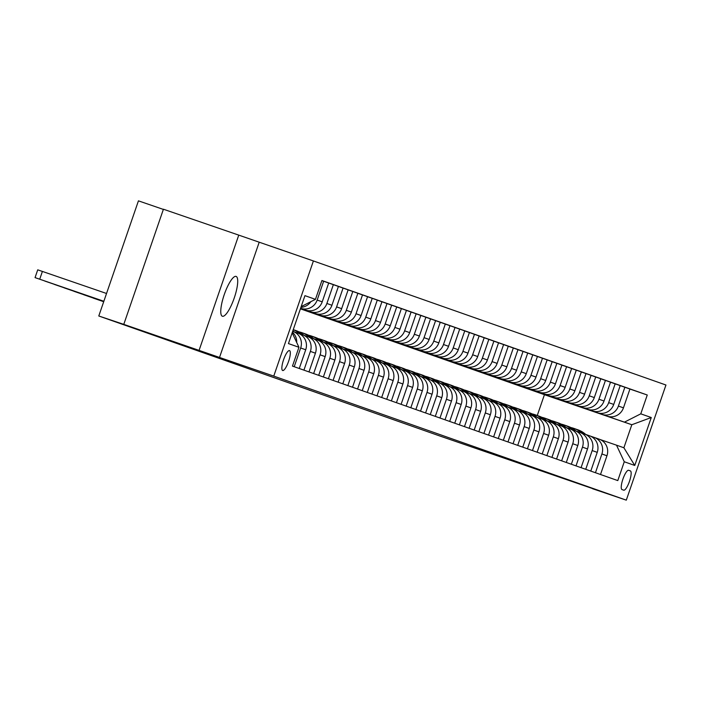 <?xml version="1.0" encoding="UTF-8"?>
<svg xmlns="http://www.w3.org/2000/svg" width="701" height="701" viewBox="0 0 701 701"><rect width="100%" height="100%" fill="white"/><g stroke="black" fill="none" stroke-linecap="round" stroke-linejoin="round"><path stroke-width="1.05" d="M222.383 316.239A21.065 5.275 109 0 0 222.392 316.239A21.065 5.275 109 0 0 234.222 298.056A21.065 5.275 109 0 0 236.097 276.404A21.065 5.275 109 0 0 236.088 276.404A21.065 5.275 109 0 0 224.259 294.586A21.065 5.275 109 0 0 222.383 316.239M282.661 370.505A10.533 2.638 109 0 0 282.661 370.514A10.533 2.638 109 0 0 288.575 361.418A10.533 2.638 109 0 0 289.513 350.588L289.513 350.588A10.533 2.638 109 0 0 283.598 359.683A10.533 2.638 109 0 0 282.661 370.505M163.359 209.415L138.439 200.845L98.788 315.985L439.667 435.943L592.52 488.544M238.761 235.124L163.429 209.222L123.779 324.37L219.518 357.449L273.758 376.104L313.408 260.956L238.761 235.124L199.11 350.272M273.758 376.104L626.3 500.155L665.95 385.015L313.408 260.956M630.365 470.888L628.657 470.283A10.2 2.559 109 0 0 622.926 479.09A10.2 2.559 109 0 0 622.015 489.578L623.724 490.183A10.2 2.559 109 0 0 623.732 490.183A10.2 2.559 109 0 0 629.463 481.368A10.2 2.559 109 0 0 630.365 470.888L628.525 470.248M640.775 413.835L651.264 417.524L634.764 465.455L624.267 461.757L616.503 445.17L623.89 447.764L631.82 424.736L624.433 422.142L640.775 413.835L647.26 395.005L321.925 280.523L315.441 299.353L301.176 306.6M292.159 332.791L298.941 347.275L292.457 366.106L617.791 480.588L624.267 461.757M298.941 347.275L288.444 343.586L304.944 295.656L315.441 299.353M98.788 315.985L123.779 324.37M626.3 500.155L592.468 488.693M537.264 415.509L544.432 394.689L631.82 424.736L651.264 417.524M616.503 445.17L600.056 439.509M294.21 366.719L300.659 347.985A13.161 12.749 -70.6 0 0 292.983 331.424A13.161 12.749 -70.6 0 0 292.895 331.398L292.668 331.319A25.175 24.377 -70.6 0 1 292.703 331.328M303.927 370.146L310.377 351.403A13.161 12.749 -70.6 0 0 302.701 334.841A13.161 12.749 -70.6 0 0 302.613 334.815L298.819 333.51M313.645 373.563L320.094 354.829A13.161 12.749 -70.6 0 0 312.331 338.233L308.536 336.927M323.363 376.98L329.812 358.246A13.161 12.749 -70.6 0 0 322.127 341.685A13.161 12.749 -70.6 0 0 322.048 341.65L318.254 340.353M333.08 380.398L339.529 361.663A13.161 12.749 -70.6 0 0 331.766 345.076L327.972 343.77M342.798 383.824L349.247 365.081A13.161 12.749 -70.6 0 0 341.483 348.493L337.689 347.188M352.515 387.241L358.965 368.507A13.161 12.749 -70.6 0 0 351.201 351.911L347.407 350.605M362.233 390.659L368.682 371.924A13.161 12.749 -70.6 0 0 360.997 355.363A13.161 12.749 -70.6 0 0 360.919 355.328L357.124 354.031M371.951 394.076L378.4 375.342A13.161 12.749 -70.6 0 0 370.715 358.781A13.161 12.749 -70.6 0 0 370.636 358.746L366.842 357.449M381.668 397.502L388.117 378.759A13.161 12.749 -70.6 0 0 380.354 362.172L376.56 360.866M391.386 400.919L397.835 382.185A13.161 12.749 -70.6 0 0 390.071 365.589L386.277 364.283M401.103 404.337L407.553 385.603A13.161 12.749 -70.6 0 0 399.868 369.041A13.161 12.749 -70.6 0 0 399.789 369.006L395.995 367.701M410.821 407.754L417.27 389.02A13.161 12.749 -70.6 0 0 409.586 372.459A13.161 12.749 -70.6 0 0 409.507 372.424L405.713 371.127M420.539 411.18L426.988 392.437A13.161 12.749 -70.6 0 0 419.303 375.876A13.161 12.749 -70.6 0 0 419.216 375.85L415.43 374.544M430.256 414.598L436.705 395.855A13.161 12.749 -70.6 0 0 429.021 379.294A13.161 12.749 -70.6 0 0 428.933 379.267L425.148 377.962M439.974 418.015L446.423 399.281A13.161 12.749 -70.6 0 0 438.738 382.711A13.161 12.749 -70.6 0 0 438.651 382.685L434.865 381.379M449.692 421.432L456.141 402.698A13.161 12.749 -70.6 0 0 448.456 386.137A13.161 12.749 -70.6 0 0 448.368 386.102L444.583 384.805M459.4 424.85L465.858 406.116A13.161 12.749 -70.6 0 0 458.174 389.554A13.161 12.749 -70.6 0 0 458.086 389.528L454.301 388.223M469.118 428.276L475.576 409.533A13.161 12.749 -70.6 0 0 467.891 392.972A13.161 12.749 -70.6 0 0 467.804 392.946L464.018 391.64M478.836 431.693L485.294 412.959A13.161 12.749 -70.6 0 0 477.609 396.389A13.161 12.749 -70.6 0 0 477.521 396.363L473.736 395.057M488.553 435.111L495.011 416.376A13.161 12.749 -70.6 0 0 487.326 399.815A13.161 12.749 -70.6 0 0 487.239 399.78L483.453 398.483M498.271 438.528L504.729 419.794A13.161 12.749 -70.6 0 0 497.044 403.233A13.161 12.749 -70.6 0 0 496.956 403.206L493.171 401.901M507.988 441.954L514.446 423.211A13.161 12.749 -70.6 0 0 506.762 406.65A13.161 12.749 -70.6 0 0 506.674 406.624L502.889 405.318M517.706 445.372L524.155 426.637A13.161 12.749 -70.6 0 0 516.479 410.067A13.161 12.749 -70.6 0 0 516.392 410.041L512.606 408.736M527.424 448.789L533.873 430.055A13.161 12.749 -70.6 0 0 526.197 413.494A13.161 12.749 -70.6 0 0 526.109 413.459L522.315 412.162M537.141 452.206L543.59 433.472A13.161 12.749 -70.6 0 0 535.914 416.911A13.161 12.749 -70.6 0 0 535.827 416.885L532.033 415.579M546.859 455.632L553.308 436.889A13.161 12.749 -70.6 0 0 545.632 420.328A13.161 12.749 -70.6 0 0 545.544 420.302L541.75 418.996M556.576 459.05L563.026 440.316A13.161 12.749 -70.6 0 0 555.262 423.719L551.468 422.414M566.294 462.467L572.743 443.733A13.161 12.749 -70.6 0 0 565.059 427.172A13.161 12.749 -70.6 0 0 564.98 427.137L561.186 425.831M576.012 465.885L582.461 447.15A13.161 12.749 -70.6 0 0 574.776 430.589A13.161 12.749 -70.6 0 0 574.697 430.554L570.903 429.257M585.729 469.311L592.179 450.568A13.161 12.749 -70.6 0 0 584.415 433.98L580.621 432.675M595.447 472.728L601.896 453.985A13.161 12.749 -70.6 0 0 594.133 437.398L590.338 436.092M559.661 399.833L624.433 422.142M559.643 399.859L607.11 416.149A13.161 12.749 -70.6 0 0 623.452 407.842L629.936 389.011L620.21 385.629M549.943 396.407L602.063 414.37A13.161 12.749 -70.6 0 0 618.396 406.063L624.88 387.232M549.926 396.442L597.392 412.723A13.161 12.749 -70.6 0 0 613.734 404.424L620.219 385.594L610.492 382.211M540.226 392.989L592.345 410.952A13.161 12.749 -70.6 0 0 608.678 402.646L615.163 383.815M540.208 393.024L587.675 409.305A13.161 12.749 -70.6 0 0 604.017 401.007L610.501 382.176L600.775 378.794M530.508 389.572L582.627 407.526A13.161 12.749 -70.6 0 0 598.961 399.228L605.445 380.398M530.491 389.607L577.957 405.888A13.161 12.749 -70.6 0 0 594.299 397.581L600.783 378.759L591.057 375.368M520.79 386.155L572.91 404.109A13.161 12.749 -70.6 0 0 589.252 395.802L595.727 376.98M520.773 386.19L568.248 402.47A13.161 12.749 -70.6 0 0 584.581 394.164L591.066 375.333L581.339 371.951M481.92 372.476L563.192 400.692A13.161 12.749 -70.6 0 0 579.534 392.385L586.01 373.563M481.911 372.511L529.378 388.792A13.161 12.749 -70.6 0 0 545.711 380.485L552.195 361.655L503.598 344.594M462.485 365.633L524.322 387.013A13.161 12.749 -70.6 0 0 540.664 378.706L547.148 359.885M462.476 365.668L509.942 381.949A13.161 12.749 -70.6 0 0 526.276 373.651L532.76 354.82M452.767 362.215L504.886 380.17A13.161 12.749 -70.6 0 0 521.229 371.872L527.713 353.041M452.758 362.251L500.225 378.531A13.161 12.749 -70.6 0 0 516.567 370.224L523.042 351.403M443.05 358.798L495.169 376.752A13.161 12.749 -70.6 0 0 511.511 368.454L517.995 349.624M443.041 358.833L490.507 375.114A13.161 12.749 -70.6 0 0 506.849 366.807L513.325 347.985M433.332 355.381L485.451 373.335A13.161 12.749 -70.6 0 0 501.793 365.028L508.278 346.206M433.323 355.407L480.79 371.696A13.161 12.749 -70.6 0 0 497.132 363.39L503.607 344.559L493.881 341.177M423.614 351.955L475.734 369.918A13.161 12.749 -70.6 0 0 492.076 361.611L498.56 342.78M423.606 351.99L471.072 368.27A13.161 12.749 -70.6 0 0 487.414 359.972L493.89 341.142L484.163 337.759M413.897 348.537L466.016 366.492A13.161 12.749 -70.6 0 0 482.358 358.193L488.842 339.363M413.888 348.572L461.354 364.853A13.161 12.749 -70.6 0 0 477.696 356.555L484.181 337.724L474.446 334.333M404.179 345.12L456.298 363.074A13.161 12.749 -70.6 0 0 472.64 354.776L479.125 335.945M404.17 345.155L451.637 361.436A13.161 12.749 -70.6 0 0 467.979 353.129L474.463 334.307L464.728 330.916M394.461 341.702L446.581 359.657A13.161 12.749 -70.6 0 0 462.923 351.35L469.407 332.528M394.453 341.729L441.919 358.018A13.161 12.749 -70.6 0 0 458.261 349.711L464.745 330.881L455.01 327.498M384.744 338.276L436.863 356.239A13.161 12.749 -70.6 0 0 453.205 347.933L459.69 329.102M384.735 338.311L432.202 354.592A13.161 12.749 -70.6 0 0 448.544 346.294L455.028 327.463L445.293 324.081M375.026 334.859L427.146 352.822A13.161 12.749 -70.6 0 0 443.488 344.515L449.972 325.685M375.017 334.894L422.484 351.175A13.161 12.749 -70.6 0 0 438.826 342.877L445.31 324.046L435.575 320.655M365.309 331.442L417.428 349.396A13.161 12.749 -70.6 0 0 433.77 341.098L440.254 322.267M365.3 331.477L412.766 347.757A13.161 12.749 -70.6 0 0 429.108 339.45L435.593 320.629L425.857 317.238M355.591 328.024L407.71 345.979A13.161 12.749 -70.6 0 0 424.052 337.672L430.537 318.85M355.582 328.059L403.049 344.34A13.161 12.749 -70.6 0 0 419.391 336.033L425.875 317.202L416.14 313.82M345.873 324.598L398.002 342.561A13.161 12.749 -70.6 0 0 414.335 334.254L420.819 315.424M345.865 324.633L393.331 340.923A13.161 12.749 -70.6 0 0 409.673 332.616L416.157 313.785L406.431 310.403M336.165 321.181L388.284 339.144A13.161 12.749 -70.6 0 0 404.617 330.837L411.101 312.006M336.147 321.216L383.613 337.496A13.161 12.749 -70.6 0 0 399.956 329.198L406.44 310.368L396.713 306.985M326.447 317.763L378.566 335.718A13.161 12.749 -70.6 0 0 394.9 327.42L401.384 308.589M326.429 317.798L373.896 334.079A13.161 12.749 -70.6 0 0 390.238 325.772L396.722 306.95L386.996 303.559M316.729 314.346L368.849 332.3A13.161 12.749 -70.6 0 0 385.182 323.993L391.666 305.172M316.712 314.381L364.178 330.662A13.161 12.749 -70.6 0 0 380.52 322.355L387.005 303.524L377.278 300.142M300.475 308.642L359.131 328.883A13.161 12.749 -70.6 0 0 375.464 320.576L381.949 301.754M300.484 308.606L344.743 323.818A13.161 12.749 -70.6 0 0 361.085 315.52L367.569 296.689L357.843 293.307M300.501 308.571L339.696 322.039A13.161 12.749 -70.6 0 0 356.038 313.741L362.513 294.911M300.51 308.536L335.025 320.401A13.161 12.749 -70.6 0 0 351.367 312.094L357.852 293.272L321.89 280.628M300.527 308.501L329.978 318.622A13.161 12.749 -70.6 0 0 346.32 310.324L352.796 291.493M300.536 308.466L325.317 316.983A13.161 12.749 -70.6 0 0 341.65 308.677L348.134 289.855M300.545 308.431L320.261 315.205A13.161 12.749 -70.6 0 0 336.603 306.898L343.078 288.076M300.563 308.396L315.599 313.566A13.161 12.749 -70.6 0 0 331.932 305.259L338.417 286.429M300.571 308.361L310.543 311.787A13.161 12.749 -70.6 0 0 326.885 303.48L333.361 284.65M323.652 281.232L317.167 300.063A13.161 12.749 -70.6 0 1 300.825 308.361L305.881 310.14A13.161 12.749 -70.6 0 0 322.215 301.842L328.699 283.011M544.432 394.689L300.414 308.826M600.503 474.507L606.952 455.764A13.161 12.749 -70.6 0 0 599.267 439.203A13.161 12.749 -70.6 0 0 599.18 439.176L594.299 437.459M647.26 395.005L629.927 389.046M349.413 325.466A13.161 12.749 -70.6 0 0 365.747 317.159L372.231 298.328L367.561 296.725M372.231 298.328L377.287 300.107L370.803 318.937A13.161 12.749 -70.6 0 1 354.461 327.244M534.039 390.431A13.161 12.749 -70.6 0 0 550.381 382.124L556.866 363.302L552.186 361.69M556.866 363.302L561.913 365.081L555.429 383.903A13.161 12.749 -70.6 0 1 539.095 392.209M543.757 393.848A13.161 12.749 -70.6 0 0 560.099 385.55L566.583 366.719L561.904 365.116M566.583 366.719L571.63 368.498L565.146 387.329A13.161 12.749 -70.6 0 1 548.813 395.627M553.475 397.274A13.161 12.749 -70.6 0 0 569.817 388.967L576.292 370.137L571.622 368.533M576.292 370.137L581.348 371.916L574.864 390.746A13.161 12.749 -70.6 0 1 558.531 399.053M590.785 471.081L597.234 452.347A13.161 12.749 -70.6 0 0 589.55 435.785A13.161 12.749 -70.6 0 0 589.462 435.759L584.581 434.033M581.068 467.663L587.517 448.929A13.161 12.749 -70.6 0 0 579.832 432.368A13.161 12.749 -70.6 0 0 579.745 432.333L574.864 430.616M571.35 464.246L577.799 445.512A13.161 12.749 -70.6 0 0 570.036 428.916L565.146 427.198M561.632 460.829L568.082 442.086A13.161 12.749 -70.6 0 0 560.318 425.498L555.429 423.781M551.915 457.411L558.364 438.668A13.161 12.749 -70.6 0 0 550.6 422.081L545.711 420.355M542.197 453.985L548.646 435.251A13.161 12.749 -70.6 0 0 540.962 418.69A13.161 12.749 -70.6 0 0 540.883 418.655L535.993 416.937M532.48 450.568L538.929 431.834A13.161 12.749 -70.6 0 0 531.244 415.272A13.161 12.749 -70.6 0 0 531.165 415.237L526.276 413.52M522.762 447.15L529.211 428.416A13.161 12.749 -70.6 0 0 521.448 411.82L516.558 410.103M519.66 385.375A13.161 12.749 -70.6 0 0 535.993 377.068L542.478 358.237M513.044 443.733L519.494 424.99A13.161 12.749 -70.6 0 0 511.73 408.403L506.841 406.685M514.604 383.596A13.161 12.749 -70.6 0 0 530.946 375.289L537.43 356.459M503.327 440.307L509.776 421.573A13.161 12.749 -70.6 0 0 502.091 405.012A13.161 12.749 -70.6 0 0 502.012 404.976L497.123 403.259M493.609 436.889L500.058 418.155A13.161 12.749 -70.6 0 0 492.374 401.594A13.161 12.749 -70.6 0 0 492.295 401.559L487.405 399.842M483.892 433.472L490.341 414.738A13.161 12.749 -70.6 0 0 482.577 398.142L477.688 396.424M474.174 430.055L480.623 411.312A13.161 12.749 -70.6 0 0 472.947 394.751A13.161 12.749 -70.6 0 0 472.86 394.724L467.97 393.007M464.456 426.629L470.906 407.894A13.161 12.749 -70.6 0 0 463.23 391.333A13.161 12.749 -70.6 0 0 463.142 391.307L458.252 389.581M454.739 423.211L461.188 404.477A13.161 12.749 -70.6 0 0 453.512 387.916A13.161 12.749 -70.6 0 0 453.424 387.881L448.535 386.163M445.021 419.794L451.47 401.06A13.161 12.749 -70.6 0 0 443.794 384.49A13.161 12.749 -70.6 0 0 443.707 384.463L438.826 382.746M435.303 416.376L441.761 397.633A13.161 12.749 -70.6 0 0 434.077 381.072A13.161 12.749 -70.6 0 0 433.989 381.046L429.108 379.329M425.586 412.95L432.044 394.216A13.161 12.749 -70.6 0 0 424.359 377.655A13.161 12.749 -70.6 0 0 424.271 377.629L419.391 375.902M415.868 409.533L422.326 390.799A13.161 12.749 -70.6 0 0 414.641 374.238A13.161 12.749 -70.6 0 0 414.554 374.203L409.673 372.485M406.151 406.116L412.609 387.381A13.161 12.749 -70.6 0 0 404.924 370.811A13.161 12.749 -70.6 0 0 404.836 370.785L399.956 369.068M396.433 402.698L402.891 383.955A13.161 12.749 -70.6 0 0 395.206 367.394A13.161 12.749 -70.6 0 0 395.119 367.368L390.238 365.65M386.715 399.272L393.173 380.538A13.161 12.749 -70.6 0 0 385.489 363.977A13.161 12.749 -70.6 0 0 385.401 363.95L380.52 362.224M376.998 395.855L383.456 377.12A13.161 12.749 -70.6 0 0 375.771 360.559A13.161 12.749 -70.6 0 0 375.683 360.524L370.803 358.807M367.289 392.437L373.738 373.703A13.161 12.749 -70.6 0 0 366.053 357.142A13.161 12.749 -70.6 0 0 365.966 357.107L361.085 355.389M357.571 389.02L364.021 370.286A13.161 12.749 -70.6 0 0 356.336 353.716A13.161 12.749 -70.6 0 0 356.248 353.69L351.367 351.972M347.854 385.603L354.303 366.86A13.161 12.749 -70.6 0 0 346.618 350.298A13.161 12.749 -70.6 0 0 346.531 350.272L341.65 348.555M338.136 382.176L344.585 363.442A13.161 12.749 -70.6 0 0 336.901 346.881A13.161 12.749 -70.6 0 0 336.813 346.846L331.932 345.129M328.418 378.759L334.868 360.025A13.161 12.749 -70.6 0 0 327.183 343.464A13.161 12.749 -70.6 0 0 327.104 343.429L322.215 341.711M318.701 375.342L325.15 356.607A13.161 12.749 -70.6 0 0 317.387 340.011L312.497 338.294M308.983 371.924L315.432 353.181A13.161 12.749 -70.6 0 0 307.669 336.594L302.779 334.876M299.266 368.498L305.715 349.764A13.161 12.749 -70.6 0 0 297.951 333.177L293.062 331.45M300.913 307.371A13.161 12.749 -70.6 0 0 310.858 301.675M296.725 342.552A13.161 12.749 -70.6 0 0 292.378 332.16M623.89 447.764L634.764 465.455M219.518 357.449L259.168 242.309M585.694 434.427A25.175 24.377 -70.6 0 0 577.808 429.774L576.336 429.257A25.175 24.377 -70.6 0 0 575.863 429.091M581.848 433.095A25.175 24.377 -70.6 0 0 573.926 428.407A25.175 24.377 -70.6 0 0 570.938 427.575M584.222 433.91A25.175 24.377 -70.6 0 0 576.336 429.257M573.926 428.407L575.398 428.924A25.175 24.377 109.4 0 1 583.302 433.595M575.977 431.01A25.175 24.377 -70.6 0 0 568.09 426.357L566.618 425.831A25.175 24.377 -70.6 0 0 566.145 425.673M572.13 429.678A25.175 24.377 -70.6 0 0 564.209 424.99A25.175 24.377 -70.6 0 0 561.221 424.149M574.505 430.493A25.175 24.377 -70.6 0 0 566.618 425.831M564.209 424.99L565.681 425.507A25.175 24.377 109.4 0 1 573.584 430.177M566.259 427.592A25.175 24.377 -70.6 0 0 558.373 422.931L556.901 422.414A25.175 24.377 -70.6 0 0 556.428 422.256M562.412 426.261A25.175 24.377 -70.6 0 0 554.491 421.564A25.175 24.377 -70.6 0 0 551.503 420.731M564.787 427.075A25.175 24.377 -70.6 0 0 556.901 422.414M554.491 421.564L555.963 422.09A25.175 24.377 109.4 0 1 563.867 426.76M556.55 424.175A25.175 24.377 -70.6 0 0 548.655 419.513L547.183 418.996A25.175 24.377 -70.6 0 0 546.71 418.839M552.695 422.834A25.175 24.377 -70.6 0 0 544.773 418.147A25.175 24.377 -70.6 0 0 541.785 417.314M555.069 423.658A25.175 24.377 -70.6 0 0 547.183 418.996M544.773 418.147L546.245 418.663A25.175 24.377 109.4 0 1 554.149 423.334M546.833 420.749A25.175 24.377 -70.6 0 0 538.938 416.096L537.465 415.579A25.175 24.377 -70.6 0 0 536.992 415.413M542.977 419.417A25.175 24.377 -70.6 0 0 535.056 414.729A25.175 24.377 -70.6 0 0 532.068 413.897M545.352 420.232A25.175 24.377 -70.6 0 0 537.465 415.579M535.056 414.729L536.528 415.246A25.175 24.377 109.4 0 1 544.432 419.917M537.115 417.332A25.175 24.377 -70.6 0 0 529.22 412.679L527.748 412.153A25.175 24.377 -70.6 0 0 527.275 411.995M533.259 416A25.175 24.377 -70.6 0 0 525.338 411.312A25.175 24.377 -70.6 0 0 522.35 410.471M535.634 416.815A25.175 24.377 -70.6 0 0 527.748 412.153M525.338 411.312L526.81 411.829A25.175 24.377 109.4 0 1 534.723 416.499M527.397 413.914A25.175 24.377 -70.6 0 0 519.502 409.253L518.03 408.736A25.175 24.377 -70.6 0 0 517.557 408.578M523.542 412.582A25.175 24.377 -70.6 0 0 515.621 407.886A25.175 24.377 -70.6 0 0 512.633 407.053M525.916 413.397A25.175 24.377 -70.6 0 0 518.03 408.736M515.621 407.886L517.093 408.411A25.175 24.377 109.4 0 1 525.005 413.082M517.68 410.497A25.175 24.377 -70.6 0 0 509.785 405.835L508.313 405.318A25.175 24.377 -70.6 0 0 507.839 405.16M513.833 409.156A25.175 24.377 -70.6 0 0 505.903 404.468A25.175 24.377 -70.6 0 0 502.915 403.636M516.208 409.98A25.175 24.377 -70.6 0 0 508.313 405.318M505.903 404.468L507.375 404.985A25.175 24.377 109.4 0 1 515.288 409.664M507.962 407.071A25.175 24.377 -70.6 0 0 500.067 402.418L498.595 401.901A25.175 24.377 -70.6 0 0 498.122 401.734M504.115 405.739A25.175 24.377 -70.6 0 0 496.185 401.051A25.175 24.377 -70.6 0 0 493.197 400.218M506.49 406.554A25.175 24.377 -70.6 0 0 498.595 401.901M496.185 401.051L497.657 401.568A25.175 24.377 109.4 0 1 505.57 406.238M498.245 403.653A25.175 24.377 -70.6 0 0 490.349 399L488.877 398.475A25.175 24.377 -70.6 0 0 488.404 398.317M494.398 402.321A25.175 24.377 -70.6 0 0 486.468 397.633A25.175 24.377 -70.6 0 0 483.48 396.792M496.772 403.136A25.175 24.377 -70.6 0 0 488.877 398.475M486.468 397.633L487.94 398.15A25.175 24.377 109.4 0 1 495.852 402.821M488.527 400.236A25.175 24.377 -70.6 0 0 480.632 395.574L479.16 395.057A25.175 24.377 -70.6 0 0 478.695 394.9M484.68 398.904A25.175 24.377 -70.6 0 0 476.75 394.207A25.175 24.377 -70.6 0 0 473.771 393.375M487.055 399.719A25.175 24.377 -70.6 0 0 479.16 395.057M476.75 394.207L478.222 394.733A25.175 24.377 109.4 0 1 486.135 399.404M478.809 396.819A25.175 24.377 -70.6 0 0 470.923 392.157L469.442 391.64A25.175 24.377 -70.6 0 0 468.978 391.482M474.963 395.487A25.175 24.377 -70.6 0 0 467.032 390.79A25.175 24.377 -70.6 0 0 464.053 389.958M477.337 396.302A25.175 24.377 -70.6 0 0 469.442 391.64M467.032 390.79L468.513 391.307A25.175 24.377 109.4 0 1 476.417 395.986M469.092 393.392A25.175 24.377 -70.6 0 0 461.205 388.74L459.725 388.223A25.175 24.377 -70.6 0 0 459.26 388.065M465.245 392.061A25.175 24.377 -70.6 0 0 457.315 387.373A25.175 24.377 -70.6 0 0 454.336 386.54M467.62 392.875A25.175 24.377 -70.6 0 0 459.725 388.223M457.315 387.373L458.796 387.89A25.175 24.377 109.4 0 1 466.7 392.56M459.374 389.975A25.175 24.377 -70.6 0 0 451.488 385.322L450.007 384.796A25.175 24.377 -70.6 0 0 449.543 384.639M455.527 388.643A25.175 24.377 -70.6 0 0 447.597 383.955A25.175 24.377 -70.6 0 0 444.618 383.114M457.902 389.458A25.175 24.377 -70.6 0 0 450.007 384.796M447.597 383.955L449.078 384.472A25.175 24.377 109.4 0 1 456.982 389.143M449.656 386.558A25.175 24.377 -70.6 0 0 441.77 381.905L440.289 381.379A25.175 24.377 -70.6 0 0 439.825 381.221M445.81 385.226A25.175 24.377 -70.6 0 0 437.88 380.529A25.175 24.377 -70.6 0 0 434.9 379.697M448.184 386.041A25.175 24.377 -70.6 0 0 440.289 381.379M437.88 380.529L439.361 381.055A25.175 24.377 109.4 0 1 447.264 385.725M439.939 383.14A25.175 24.377 -70.6 0 0 432.053 378.479L430.572 377.962A25.175 24.377 -70.6 0 0 430.107 377.804M436.092 381.808A25.175 24.377 -70.6 0 0 428.162 377.112A25.175 24.377 -70.6 0 0 425.183 376.279M438.467 382.623A25.175 24.377 -70.6 0 0 430.572 377.962M428.162 377.112L429.643 377.637A25.175 24.377 109.4 0 1 437.547 382.308M430.221 379.714A25.175 24.377 -70.6 0 0 422.335 375.061L420.854 374.544A25.175 24.377 -70.6 0 0 420.39 374.387M426.374 378.382A25.175 24.377 -70.6 0 0 418.444 373.694A25.175 24.377 -70.6 0 0 415.465 372.862M428.749 379.197A25.175 24.377 -70.6 0 0 420.854 374.544M418.444 373.694L419.925 374.211A25.175 24.377 109.4 0 1 427.829 378.882M420.504 376.297A25.175 24.377 -70.6 0 0 412.617 371.644L411.136 371.127A25.175 24.377 -70.6 0 0 410.672 370.96M416.657 374.965A25.175 24.377 -70.6 0 0 408.727 370.277A25.175 24.377 -70.6 0 0 405.748 369.445M419.032 375.78A25.175 24.377 -70.6 0 0 411.136 371.127M408.727 370.277L410.208 370.794A25.175 24.377 109.4 0 1 418.111 375.464M410.786 372.879A25.175 24.377 -70.6 0 0 402.9 368.227L401.419 367.701A25.175 24.377 -70.6 0 0 400.954 367.543M406.939 371.548A25.175 24.377 -70.6 0 0 399.009 366.851A25.175 24.377 -70.6 0 0 396.03 366.018M409.314 372.362A25.175 24.377 -70.6 0 0 401.419 367.701M399.009 366.851L400.49 367.377A25.175 24.377 109.4 0 1 408.394 372.047M401.068 369.462A25.175 24.377 -70.6 0 0 393.182 364.8L391.701 364.283A25.175 24.377 -70.6 0 0 391.237 364.126M397.222 368.13A25.175 24.377 -70.6 0 0 389.292 363.433A25.175 24.377 -70.6 0 0 386.312 362.601M399.596 368.945A25.175 24.377 -70.6 0 0 391.701 364.283M389.292 363.433L390.772 363.959A25.175 24.377 109.4 0 1 398.676 368.63M391.351 366.045A25.175 24.377 -70.6 0 0 383.465 361.383L381.984 360.866A25.175 24.377 -70.6 0 0 381.519 360.708M387.504 364.704A25.175 24.377 -70.6 0 0 379.574 360.016A25.175 24.377 -70.6 0 0 376.595 359.184M389.879 365.528A25.175 24.377 -70.6 0 0 381.984 360.866M379.574 360.016L381.055 360.533A25.175 24.377 109.4 0 1 388.959 365.203M381.633 362.619A25.175 24.377 -70.6 0 0 373.747 357.966L372.266 357.449A25.175 24.377 -70.6 0 0 371.802 357.282M377.786 361.287A25.175 24.377 -70.6 0 0 369.856 356.599A25.175 24.377 -70.6 0 0 366.877 355.766M380.161 362.102A25.175 24.377 -70.6 0 0 372.266 357.449M369.856 356.599L371.337 357.116A25.175 24.377 109.4 0 1 379.241 361.786M371.916 359.201A25.175 24.377 -70.6 0 0 364.029 354.548L362.548 354.023A25.175 24.377 -70.6 0 0 362.084 353.865M368.069 357.869A25.175 24.377 -70.6 0 0 360.139 353.181A25.175 24.377 -70.6 0 0 357.16 352.34M370.443 358.684A25.175 24.377 -70.6 0 0 362.548 354.023M360.139 353.181L361.62 353.698A25.175 24.377 109.4 0 1 369.523 358.369M362.198 355.784A25.175 24.377 -70.6 0 0 354.312 351.122L352.831 350.605A25.175 24.377 -70.6 0 0 352.366 350.447M358.351 354.452A25.175 24.377 -70.6 0 0 350.421 349.755A25.175 24.377 -70.6 0 0 347.442 348.923M360.726 355.267A25.175 24.377 -70.6 0 0 352.831 350.605M350.421 349.755L351.902 350.281A25.175 24.377 109.4 0 1 359.806 354.951M352.48 352.366A25.175 24.377 -70.6 0 0 344.594 347.705L343.122 347.188A25.175 24.377 -70.6 0 0 342.649 347.03M348.634 351.026A25.175 24.377 -70.6 0 0 340.704 346.338A25.175 24.377 -70.6 0 0 337.724 345.505M351.008 351.849A25.175 24.377 -70.6 0 0 343.122 347.188M340.704 346.338L342.184 346.855A25.175 24.377 109.4 0 1 350.088 351.534M342.763 348.94A25.175 24.377 -70.6 0 0 334.876 344.287L333.404 343.77A25.175 24.377 -70.6 0 0 332.931 343.604M338.916 347.608A25.175 24.377 -70.6 0 0 330.995 342.92A25.175 24.377 -70.6 0 0 328.007 342.088M341.291 348.423A25.175 24.377 -70.6 0 0 333.404 343.77M330.995 342.92L332.467 343.437A25.175 24.377 109.4 0 1 340.371 348.108M333.045 345.523A25.175 24.377 -70.6 0 0 325.159 340.87L323.687 340.344A25.175 24.377 -70.6 0 0 323.214 340.187M329.198 344.191A25.175 24.377 -70.6 0 0 321.277 339.503A25.175 24.377 -70.6 0 0 318.289 338.662M331.573 345.006A25.175 24.377 -70.6 0 0 323.687 340.344M103.687 301.763L103.073 301.553L103.687 301.772M321.277 339.503L322.749 340.02A25.175 24.377 109.4 0 1 330.653 344.69M103.704 301.71L93.356 298.135L103.713 301.684M323.327 342.106A25.175 24.377 -70.6 0 0 315.441 337.444L313.969 336.927A25.175 24.377 -70.6 0 0 313.496 336.769M319.481 340.774A25.175 24.377 -70.6 0 0 311.559 336.077A25.175 24.377 -70.6 0 0 308.571 335.244M321.855 341.589A25.175 24.377 -70.6 0 0 313.969 336.927M311.559 336.077L313.032 336.603A25.175 24.377 109.4 0 1 320.935 341.273M102.337 301.158L83.638 294.709L102.346 301.141M313.619 338.688A25.175 24.377 -70.6 0 0 305.724 334.026L304.252 333.51A25.175 24.377 -70.6 0 0 303.778 333.352M309.763 337.347A25.175 24.377 -70.6 0 0 301.842 332.66A25.175 24.377 -70.6 0 0 298.854 331.827M312.138 338.171A25.175 24.377 -70.6 0 0 304.252 333.51M301.842 332.66L303.314 333.177A25.175 24.377 109.4 0 1 311.218 337.856M103.748 301.57L73.92 291.292L103.757 301.553M303.901 335.262A25.175 24.377 -70.6 0 0 296.006 330.609L294.534 330.092A25.175 24.377 -70.6 0 0 294.061 329.934M300.046 333.93A25.175 24.377 -70.6 0 0 293.237 329.663L293.596 329.759A25.175 24.377 109.4 0 1 301.509 334.43M302.42 334.745A25.175 24.377 -70.6 0 0 294.534 330.092M103.774 301.5L64.203 287.874L103.783 301.474M294.183 331.845A25.175 24.377 -70.6 0 0 292.86 330.758M82.911 294.324L101.11 300.571L82.911 294.306M103.801 301.43L54.485 284.457L103.809 301.404M73.193 290.906L91.393 297.154L73.193 290.889M103.827 301.36L44.768 281.04L103.836 301.334M63.476 287.48L81.675 293.737L63.476 287.463M103.844 301.29L35.05 277.614L103.862 301.264M106.534 293.482L42.402 271.436L39.72 279.208M53.758 284.063L71.958 290.31L53.758 284.045M37.924 269.911L42.402 271.436M602.063 414.37L607.11 416.149M592.345 410.952L597.392 412.723M582.627 407.526L587.675 409.305M572.91 404.109L577.957 405.888M563.192 400.692L568.248 402.47M524.322 387.013L529.378 388.792M504.886 380.17L509.942 381.949M495.169 376.752L500.225 378.531M485.451 373.335L490.507 375.114M475.734 369.918L480.79 371.696M466.016 366.492L471.072 368.27M456.298 363.074L461.354 364.853M446.581 359.657L451.637 361.436M436.863 356.239L441.919 358.018M427.146 352.822L432.202 354.592M417.428 349.396L422.484 351.175M407.71 345.979L412.766 347.757M398.002 342.561L403.049 344.34M388.284 339.144L393.331 340.923M378.566 335.718L383.613 337.496M368.849 332.3L373.896 334.079M359.131 328.883L364.178 330.662M339.696 322.039L344.743 323.818M329.978 318.622L335.025 320.401M320.261 315.205L325.317 316.983M310.543 311.787L315.599 313.566M300.825 308.361L305.881 310.14M618.396 406.063L623.452 407.842M601.896 453.985L606.952 455.764M592.179 450.568L597.234 452.347M608.678 402.646L613.734 404.424M582.461 447.15L587.517 448.929M598.961 399.228L604.017 401.007M572.743 443.733L577.799 445.512M589.252 395.802L594.299 397.581M563.026 440.316L568.082 442.086M579.534 392.385L584.581 394.164M553.308 436.889L558.364 438.668M569.817 388.967L574.864 390.746M543.59 433.472L548.646 435.251M560.099 385.55L565.146 387.329M533.873 430.055L538.929 431.834M550.381 382.124L555.429 383.903M524.155 426.637L529.211 428.416M540.664 378.706L545.711 380.485M514.446 423.211L519.494 424.99M530.946 375.289L535.993 377.068M504.729 419.794L509.776 421.573M521.229 371.872L526.276 373.651M495.011 416.376L500.058 418.155M511.511 368.454L516.567 370.224M485.294 412.959L490.341 414.738M501.793 365.028L506.849 366.807M475.576 409.533L480.623 411.312M492.076 361.611L497.132 363.39M465.858 406.116L470.906 407.894M482.358 358.193L487.414 359.972M456.141 402.698L461.188 404.477M472.64 354.776L477.696 356.555M446.423 399.281L451.47 401.06M462.923 351.35L467.979 353.129M436.705 395.855L441.761 397.633M453.205 347.933L458.261 349.711M426.988 392.437L432.044 394.216M443.488 344.515L448.544 346.294M417.27 389.02L422.326 390.799M433.77 341.098L438.826 342.877M407.553 385.603L412.609 387.381M424.052 337.672L429.108 339.45M397.835 382.185L402.891 383.955M414.335 334.254L419.391 336.033M388.117 378.759L393.173 380.538M404.617 330.837L409.673 332.616M378.4 375.342L383.456 377.12M394.9 327.42L399.956 329.198M368.682 371.924L373.738 373.703M385.182 323.993L390.238 325.772M358.965 368.507L364.021 370.286M375.464 320.576L380.52 322.355M349.247 365.081L354.303 366.86M365.747 317.159L370.803 318.937M339.529 361.663L344.585 363.442M356.038 313.741L361.085 315.52M329.812 358.246L334.868 360.025M346.32 310.324L351.367 312.094M320.094 354.829L325.15 356.607M336.603 306.898L341.65 308.677M310.377 351.403L315.432 353.181M326.885 303.48L331.932 305.259M300.659 347.985L305.715 349.764M317.167 300.063L322.215 301.842M594.211 437.424L599.267 439.203M584.494 434.007L589.55 435.785M574.776 430.589L579.832 432.368M565.059 427.172L570.115 428.942M555.341 423.746L560.397 425.525M545.632 420.328L550.679 422.107M535.914 416.911L540.962 418.69M526.197 413.494L531.244 415.272M516.479 410.067L521.526 411.846M506.762 406.65L511.809 408.429M497.044 403.233L502.091 405.012M487.326 399.815L492.374 401.594M477.609 396.389L482.656 398.168M467.891 392.972L472.947 394.751M458.174 389.554L463.23 391.333M448.456 386.137L453.512 387.916M438.738 382.711L443.794 384.49M429.021 379.294L434.077 381.072M419.303 375.876L424.359 377.655M409.586 372.459L414.641 374.238M399.868 369.041L404.924 370.811M390.15 365.615L395.206 367.394M380.433 362.198L385.489 363.977M370.715 358.781L375.771 360.559M360.997 355.363L366.053 357.142M351.28 351.937L356.336 353.716M341.562 348.52L346.618 350.298M331.845 345.102L336.901 346.881M322.127 341.685L327.183 343.464M312.409 338.259L317.465 340.038M302.701 334.841L307.748 336.62M292.983 331.424L298.03 333.203M37.731 269.832L35.05 277.614"/></g></svg>
